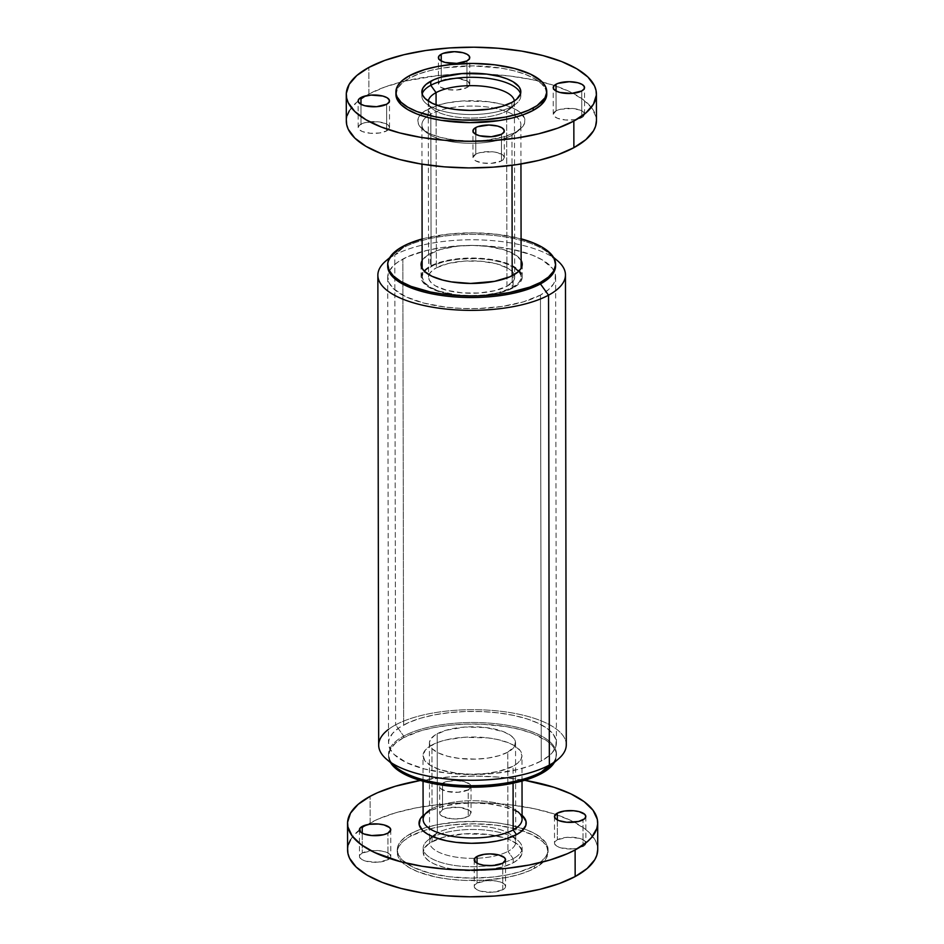 <?xml version="1.0" encoding="UTF-8"?>
<svg xmlns="http://www.w3.org/2000/svg" width="944" height="944" viewBox="0 0 944 944"><rect width="100%" height="100%" fill="white"/><g stroke="black" fill="none" stroke-linecap="round" stroke-linejoin="round"><path stroke-width="0.71" stroke-dasharray="4.72 3.54" d="M502.774 889.779L502.727 863.17L502.774 889.779L504.273 888.776L505.595 886.522L504.533 884.257L501.24 882.321L496.225 881.012L487.187 880.622L477.074 883.065A15.67 5.9 -0.1 0 0 474.254 886.451A15.67 5.9 -0.1 0 0 485.216 892.056A15.67 5.9 -0.1 0 0 502.774 889.779A15.67 5.9 -0.1 0 0 505.595 886.392A15.67 5.9 -0.1 0 0 494.632 880.787A15.67 5.9 -0.1 0 0 477.074 883.065L474.62 885.177L474.49 887.478L476.708 889.614L480.944 891.266L492.662 892.222L502.774 889.779M477.039 863.217L477.074 883.065L477.039 863.217M387.972 859.748L387.925 833.139L387.972 859.748L389.471 858.745L390.792 856.491L389.73 854.226L386.438 852.29L381.423 850.981L372.384 850.591L362.272 853.034A15.67 5.9 -0.1 0 0 359.452 856.42A15.67 5.9 -0.1 0 0 370.414 862.025A15.67 5.9 -0.1 0 0 387.972 859.748A15.67 5.9 -0.1 0 0 390.792 856.361A15.67 5.9 -0.1 0 0 379.83 850.756A15.67 5.9 -0.1 0 0 362.272 853.034L359.817 855.146L359.688 857.447L361.906 859.583L366.142 861.235L377.848 862.191L387.972 859.748M362.236 833.186L362.272 853.034L362.236 833.186M468.189 789.833A15.67 5.9 179.9 0 1 450.642 792.099A15.67 5.9 179.9 0 1 439.668 786.494A15.67 5.9 179.9 0 1 442.5 783.107L442.547 809.716A15.67 5.9 -0.1 0 0 439.715 813.103A15.67 5.9 -0.1 0 0 450.689 818.708A15.67 5.9 -0.1 0 0 468.236 816.442L468.189 789.833L458.076 792.276L446.37 791.32L440.742 788.629L439.68 786.364L441.001 784.122L446.913 781.514L455.681 780.57L464.33 781.62L469.959 784.311L470.655 787.721L468.189 789.833L468.236 816.442L469.746 815.427L470.832 812.029L468.613 809.893L458.772 807.321L446.96 808.123L442.547 809.716L439.727 812.985L442.181 816.277L452.011 818.849L461.085 818.566L468.236 816.442A15.67 5.9 -0.1 0 0 471.068 813.055A15.67 5.9 -0.1 0 0 460.094 807.45A15.67 5.9 -0.1 0 0 442.547 809.716L442.5 783.107A15.67 5.9 179.9 0 1 460.047 780.83A15.67 5.9 179.9 0 1 471.021 786.435A15.67 5.9 179.9 0 1 468.189 789.833M583.038 846.473L582.991 819.852L583.038 846.473L584.548 845.458L585.87 843.216L584.808 840.951L579.179 838.26L567.462 837.304L557.349 839.747A15.67 5.9 -0.1 0 0 554.517 843.134A15.67 5.9 -0.1 0 0 565.491 848.739A15.67 5.9 -0.1 0 0 583.038 846.473A15.67 5.9 -0.1 0 0 585.87 843.086A15.67 5.9 -0.1 0 0 574.896 837.481A15.67 5.9 -0.1 0 0 557.349 839.747L554.895 841.859L554.765 844.16L556.984 846.296L561.22 847.96L572.925 848.916L583.038 846.473M557.314 819.899L557.349 839.747L557.314 819.899M540.464 295.059A83.957 31.589 179.9 0 1 446.465 307.225A83.957 31.589 179.9 0 1 387.701 277.206A83.957 31.589 179.9 0 1 402.852 259.057L403.666 724.98A83.957 31.589 -0.1 0 0 388.515 743.129A83.957 31.589 -0.1 0 0 447.279 773.148A83.957 31.589 -0.1 0 0 541.278 760.97L540.464 295.059L541.278 760.97L549.337 755.566L552.275 752.663L555.827 746.61L556.181 740.426L553.314 734.326L547.331 728.567L538.481 723.364L527.094 718.915L513.607 715.387L498.538 712.909L482.467 711.599L466.017 711.493L449.804 712.602L434.476 714.868L420.599 718.219L408.717 722.526L399.288 727.612L392.669 733.287L389.117 739.341L388.539 742.432L389.801 748.604L394.25 754.563L406.463 762.599L424.363 768.935L446.406 773.042L470.702 774.564L495.14 773.36L517.631 769.537L530.563 765.69L541.278 760.97A83.957 31.589 -0.1 0 0 556.429 742.834A83.957 31.589 -0.1 0 0 497.665 712.814A83.957 31.589 -0.1 0 0 403.666 724.98L402.852 259.057A83.957 31.589 179.9 0 1 496.851 246.891A83.957 31.589 179.9 0 1 555.615 276.911A83.957 31.589 179.9 0 1 540.464 295.059L548.523 289.643L553.632 283.755L555.013 280.698L555.367 274.503L552.5 268.415L542.434 259.966L532.263 255.116L512.793 249.464L497.724 246.998L473.44 245.475L457.026 245.983L441.178 247.67L426.499 250.502L407.902 256.603L398.474 261.689L394.793 264.473L389.683 270.362L387.724 276.521L388.987 282.693L393.436 288.64L405.649 296.676L423.549 303.012L445.592 307.119L461.663 308.44L478.124 308.546L502.137 306.446L523.531 301.82L540.464 295.059M507.766 752.215A43.07 16.201 179.9 0 1 459.551 758.457A43.07 16.201 179.9 0 1 429.402 743.058A43.07 16.201 179.9 0 1 437.178 733.748L437.355 832.915A43.07 16.201 -0.1 0 0 429.579 842.225A43.07 16.201 -0.1 0 0 474.714 858.332A43.07 16.201 -0.1 0 0 507.943 851.382L507.766 752.215L507.943 851.382A43.07 16.201 179.9 0 1 474.726 858.332A43.07 16.201 179.9 0 1 432.34 836.502A43.07 16.201 179.9 0 1 433.272 835.641A43.07 16.201 179.9 0 1 437.355 832.915L432.104 837.481A49.489 18.62 -0.1 0 0 427.42 840.608A49.489 18.62 -0.1 0 0 448.329 864.338A49.489 18.62 -0.1 0 0 513.217 858.698L507.943 851.382L513.217 858.698A49.489 18.62 179.9 0 1 457.805 865.872A49.489 18.62 179.9 0 1 423.172 848.184A49.489 18.62 179.9 0 1 432.104 837.481L432.104 841.576A49.489 18.62 -0.1 0 0 423.183 852.267A49.489 18.62 -0.1 0 0 457.816 869.967A49.489 18.62 -0.1 0 0 513.217 862.792L513.217 858.698L513.217 862.792L517.973 859.606L521.796 854.332L522.008 850.674L518.775 845.352L511.577 840.62L504.863 838.001L488.024 834.461L464.035 833.859L442.087 837.588L429.52 843.122L424.34 848.243L423.183 851.866L425.012 857.282L428.541 860.68L433.756 863.748L444.305 867.489L457.297 869.908L471.622 870.805L486.018 870.097L503.246 866.781L513.217 862.792A49.489 18.62 -0.1 0 0 522.15 852.102A49.489 18.62 -0.1 0 0 487.517 834.402A49.489 18.62 -0.1 0 0 432.104 841.576L432.104 837.481A49.489 18.62 179.9 0 1 487.505 830.307A49.489 18.62 179.9 0 1 522.138 848.007A49.489 18.62 179.9 0 1 513.217 858.698A49.489 18.62 -0.1 0 0 517.867 840.455A49.489 18.62 -0.1 0 0 477.381 829.552A49.489 18.62 -0.1 0 0 432.104 837.481L437.355 832.915A43.07 16.201 179.9 0 1 476.767 826.012A43.07 16.201 179.9 0 1 511.99 835.499A43.07 16.201 179.9 0 1 507.943 851.382A43.07 16.201 -0.1 0 0 515.719 842.072A43.07 16.201 -0.1 0 0 485.57 826.673A43.07 16.201 -0.1 0 0 437.355 832.915L437.178 733.748A43.07 16.201 179.9 0 1 485.393 727.505A43.07 16.201 179.9 0 1 515.542 742.904A43.07 16.201 179.9 0 1 507.766 752.215L499.081 755.684L488.107 758.056L475.788 759.129L459.103 758.398L447.798 756.297L438.606 753.041L432.34 748.922L430.063 745.866L429.414 742.704L430.417 739.541L434.924 735.093L445.863 730.278L464.967 727.033L485.841 727.553L503.565 731.718L510.881 735.588L513.937 738.538L515.412 741.665L514.527 746.409L507.766 752.215M410.852 836.018L410.852 833.587A75.414 28.379 179.9 0 1 421.307 829.044A75.414 28.379 179.9 0 1 523.932 828.867A75.414 28.379 179.9 0 1 548.075 849.624A75.414 28.379 179.9 0 1 534.469 865.919L534.469 868.35A75.414 28.379 -0.1 0 0 548.086 852.054A75.414 28.379 -0.1 0 0 522.197 830.708A75.414 28.379 -0.1 0 0 423.054 830.885A75.414 28.379 -0.1 0 0 410.852 836.018A75.414 28.379 -0.1 0 0 397.247 852.314A75.414 28.379 -0.1 0 0 450.028 879.289A75.414 28.379 -0.1 0 0 534.469 868.35L534.469 865.919L541.714 861.058L546.305 855.76L547.544 853.022L547.85 847.452L545.278 841.977L536.239 834.39L527.106 830.036L509.607 824.962L496.072 822.743L481.641 821.563L459.516 821.835L438.523 824.501L426.063 827.51L415.384 831.381L406.911 835.947L400.964 841.045L397.778 846.485L397.259 849.27L398.392 854.804L402.392 860.161L413.366 867.371L429.437 873.07L449.25 876.764L471.068 878.121L493.016 877.047L506.798 875.005L519.259 871.996L534.469 865.919A75.414 28.379 179.9 0 1 450.028 876.846A75.414 28.379 179.9 0 1 397.235 849.883A75.414 28.379 179.9 0 1 410.852 833.587L410.852 836.018L426.063 829.941L438.523 826.932L452.306 824.891L474.254 823.817L496.084 825.174L515.884 828.867L531.968 834.567L542.942 841.777L546.93 847.122L548.063 852.668L546.305 858.202L538.41 865.99L529.938 870.557L519.259 874.427L506.798 877.436L485.806 880.103L463.681 880.374L449.25 879.194L435.715 876.976L418.216 871.902L409.082 867.536L402.392 862.592L398.403 857.246L397.471 854.485L397.778 848.916L399.017 846.166L403.607 840.88L410.852 836.018M597.729 849.529A125.068 47.058 -0.1 0 0 555.532 814.389A125.068 47.058 -0.1 0 0 370.166 822.944L370.119 796.323L370.166 822.944A125.068 47.058 -0.1 0 0 366.98 824.737A125.068 47.058 -0.1 0 0 347.593 849.966L348.478 844.337M420.387 780.464A125.068 47.058 179.9 0 1 524.687 780.275L499.6 777.148L475.257 776.086L450.819 776.841L420.387 780.464M522.091 819.25A49.489 18.62 -0.1 0 0 487.458 801.55A49.489 18.62 -0.1 0 0 432.045 808.725L428.694 811.651L432.045 808.725A49.489 18.62 179.9 0 1 477.334 800.795A49.489 18.62 179.9 0 1 517.819 811.698L521.572 814.861A53.584 20.166 -0.1 0 0 477.735 803.061A53.584 20.166 -0.1 0 0 428.694 811.651A53.584 20.166 -0.1 0 0 423.632 815.038A53.584 20.166 -0.1 0 0 423.113 815.486L431.915 810.082L443.786 806.188L458.147 803.745L473.746 802.978L489.252 803.946L503.317 806.565L514.751 810.613L522.551 815.746M429.52 810.247A49.489 18.62 179.9 0 1 432.045 808.725L431.939 745.005A49.489 18.62 179.9 0 1 487.34 737.83A49.489 18.62 179.9 0 1 521.985 755.53A49.489 18.62 179.9 0 1 513.052 766.221L513.076 783.201L513.052 766.221L499.116 771.272L485.853 773.525L471.445 774.233L457.132 773.337L440.293 769.808L430.771 765.69L424.847 760.711L423.018 755.294L425.449 749.914L429.355 746.562L438.252 742.232L445.875 739.966L463.87 737.299L487.859 737.901L496.745 739.353L508.214 742.68L514.209 745.536L520.144 750.515L521.973 755.932L520.817 759.566L517.808 763.035L513.052 766.221A49.489 18.62 179.9 0 1 457.639 773.396A49.489 18.62 179.9 0 1 423.006 755.707A49.489 18.62 179.9 0 1 431.939 745.005L432.045 808.725A49.489 18.62 -0.1 0 0 423.124 819.427M549.231 766.788A83.957 31.589 -0.1 0 0 513.76 726.526A83.957 31.589 -0.1 0 0 403.69 736.096L403.69 737.618L420.623 730.857L434.5 727.505L449.828 725.24L466.041 724.131L482.49 724.237L506.255 726.644L520.604 729.665L533.1 733.665L547.355 741.205L553.337 746.964L556.205 753.064L555.851 759.247L554.435 762.374A83.957 31.589 -0.1 0 0 556.453 755.471A83.957 31.589 -0.1 0 0 497.689 725.452A83.957 31.589 -0.1 0 0 403.69 737.618L403.69 736.096A83.957 31.589 179.9 0 1 497.689 723.93A83.957 31.589 179.9 0 1 556.441 753.949A83.957 31.589 179.9 0 1 552.972 762.976M566.282 744.804A93.798 35.294 -0.1 0 0 500.627 711.269A93.798 35.294 -0.1 0 0 395.607 724.862L403.69 736.096L395.607 724.862A93.798 35.294 179.9 0 1 518.586 714.171A93.798 35.294 179.9 0 1 558.223 759.153M557.349 260.579A93.798 35.294 -0.1 0 0 480.626 239.918A93.798 35.294 -0.1 0 0 394.781 254.963L395.607 724.862L394.781 254.963A93.798 35.294 179.9 0 1 553.88 257.96M555.591 265.795A83.957 31.589 -0.1 0 0 496.839 235.776A83.957 31.589 -0.1 0 0 402.84 247.942L394.781 254.963L402.84 247.942A83.957 31.589 179.9 0 1 479.658 234.49A83.957 31.589 179.9 0 1 548.334 252.98A83.957 31.589 179.9 0 1 555.568 265.028M387.713 265.323A83.957 31.589 179.9 0 1 394.899 253.252A83.957 31.589 179.9 0 1 402.84 247.942L402.84 246.419L402.84 247.942A83.957 31.589 -0.1 0 0 387.689 266.09M422.11 238.985A83.957 31.589 179.9 0 1 521.076 238.82L497.7 234.36L473.416 232.838L448.978 234.041L422.11 238.985M521.442 261.028L516.746 255.741L504.544 249.924L487.34 246.301L472.708 245.393L457.982 246.113L440.388 249.499L427.538 255.163L422.145 260.568A50.587 19.033 179.9 0 1 430.181 253.582L430.204 266.22A50.587 19.033 -0.1 0 0 421.083 277.147A50.587 19.033 -0.1 0 0 456.483 295.236A50.587 19.033 -0.1 0 0 513.111 287.896L513.088 275.259L513.111 287.896A50.587 19.033 -0.1 0 0 522.244 276.97A50.587 19.033 -0.1 0 0 486.833 258.88A50.587 19.033 -0.1 0 0 430.204 266.22L430.181 253.582A50.587 19.033 179.9 0 1 481.711 245.759A50.587 19.033 179.9 0 1 521.112 260.391M389.365 258.243A93.798 35.294 179.9 0 1 394.781 254.963A93.798 35.294 -0.1 0 0 385.907 260.886M388.491 729.382A93.798 35.294 179.9 0 1 395.607 724.862A93.798 35.294 -0.1 0 0 378.674 745.135M392.043 763.248A83.957 31.589 179.9 0 1 388.539 754.244A83.957 31.589 179.9 0 1 403.69 736.096A83.957 31.589 -0.1 0 0 395.796 767.059M403.69 737.618A83.957 31.589 -0.1 0 0 388.539 755.766A83.957 31.589 -0.1 0 0 390.58 762.658L388.562 755.07L390.521 748.922L395.63 743.034L403.69 737.618M350.543 839.782L353.776 835.322L363.629 826.861L377.683 819.274L395.383 812.867L416.044 807.875L438.889 804.5L463.032 802.848L487.552 803.014L511.495 804.961L533.938 808.642L554.034 813.893L571.002 820.525L584.183 828.289L589.198 832.49L595.817 841.364L597.363 845.942L597.705 850.556M513.111 287.896L502.916 291.979L485.31 295.366L470.584 296.086L455.952 295.177L442.677 292.699L429.013 287.354L422.959 282.268L421.095 276.734L423.573 271.223L427.561 267.801L433.249 264.733L444.459 261.051L467.764 258.09L487.364 258.951L500.65 261.417L508.179 263.836L514.303 266.763L520.368 271.848L522.233 277.383L521.053 281.088L517.973 284.64L513.111 287.896M361.009 124.148A15.67 5.9 -0.1 0 0 358.177 127.534A15.67 5.9 -0.1 0 0 369.151 133.139A15.67 5.9 -0.1 0 0 386.698 130.862L386.651 104.253L386.698 130.862L388.196 129.859L389.518 127.605L388.456 125.34L385.164 123.404L377.234 121.741L365.422 122.543L359.499 125.151L358.177 127.405L359.239 129.67L362.531 131.605L370.461 133.269L379.535 132.986L386.698 130.862A15.67 5.9 -0.1 0 0 389.518 127.475A15.67 5.9 -0.1 0 0 378.556 121.87A15.67 5.9 -0.1 0 0 361.009 124.148L360.974 104.3L361.009 124.148M475.811 154.167A15.67 5.9 -0.1 0 0 472.979 157.565A15.67 5.9 -0.1 0 0 483.953 163.17A15.67 5.9 -0.1 0 0 501.5 160.893L501.453 134.284L501.5 160.893L502.999 159.878L504.32 157.636L503.258 155.371L497.63 152.68L492.036 151.772L480.225 152.574L475.811 154.167L472.979 157.436L475.434 160.728L482.349 162.946L491.387 163.336L501.5 160.893A15.67 5.9 -0.1 0 0 504.332 157.506A15.67 5.9 -0.1 0 0 493.358 151.901A15.67 5.9 -0.1 0 0 475.811 154.167L475.776 134.319L475.811 154.167M556.075 110.861A15.67 5.9 -0.1 0 0 553.255 114.248A15.67 5.9 -0.1 0 0 564.217 119.853A15.67 5.9 -0.1 0 0 581.775 117.575L581.728 90.966L581.775 117.575L583.274 116.572L584.596 114.318L583.534 112.053L580.241 110.118L572.312 108.454L560.5 109.256L556.075 110.861L553.255 114.118L554.317 116.383L557.609 118.319L565.539 119.982L574.613 119.711L581.775 117.575A15.67 5.9 -0.1 0 0 584.596 114.189A15.67 5.9 -0.1 0 0 573.633 108.584A15.67 5.9 -0.1 0 0 556.075 110.861L556.04 91.013L556.075 110.861M441.273 80.83A15.67 5.9 -0.1 0 0 438.453 84.217A15.67 5.9 -0.1 0 0 449.415 89.822A15.67 5.9 -0.1 0 0 466.973 87.556L466.926 60.935L466.973 87.556L468.472 86.541L469.793 84.287L467.339 80.995L457.51 78.423L451.385 78.387L443.279 79.945L439.774 81.845L438.453 84.087L440.907 87.379L447.822 89.597L456.849 89.999L466.973 87.556A15.67 5.9 -0.1 0 0 469.793 84.169A15.67 5.9 -0.1 0 0 458.831 78.564A15.67 5.9 -0.1 0 0 441.273 80.83L441.237 60.982L441.273 80.83M515.306 132.349L511.955 135.275A49.489 18.62 -0.1 0 0 516.628 132.148A49.489 18.62 -0.1 0 0 516.474 116.914A49.489 18.62 -0.1 0 0 475.965 106.117A49.489 18.62 -0.1 0 0 430.842 114.059L427.467 109.374A53.584 20.166 179.9 0 1 479.847 100.937A53.584 20.166 179.9 0 1 522.693 114.956A53.584 20.166 179.9 0 1 520.368 128.962A53.584 20.166 179.9 0 1 515.306 132.349L522.327 127.051L524.593 123.18L524.817 119.227L521.324 113.469L516.569 109.952L510.079 106.849L502.102 104.288L488.024 101.669L462.053 101.02L447.126 102.92L438.276 105.055L424.67 111.05L419.065 116.584L417.814 120.513L418.617 124.455L421.449 128.254L429.249 133.387L440.683 137.435L454.748 140.054L470.254 141.022L485.853 140.255L504.497 136.668L515.306 132.349A53.584 20.166 179.9 0 1 466.265 140.939A53.584 20.166 179.9 0 1 422.428 129.139A53.584 20.166 179.9 0 1 420.068 115.133A53.584 20.166 179.9 0 1 427.467 109.374L430.842 114.059A49.489 18.62 179.9 0 1 475.965 106.117A49.489 18.62 179.9 0 1 516.474 116.914A49.489 18.62 179.9 0 1 520.876 124.573A49.489 18.62 179.9 0 1 511.955 135.275L512.002 165.306L511.955 135.275A49.489 18.62 179.9 0 1 456.542 142.45A49.489 18.62 179.9 0 1 421.909 124.75A49.489 18.62 179.9 0 1 426.287 117.068A49.489 18.62 179.9 0 1 430.842 114.059L431.101 266.456L430.842 114.059A49.489 18.62 -0.1 0 0 426.287 117.068A49.489 18.62 -0.1 0 0 426.181 132.302A49.489 18.62 -0.1 0 0 466.666 143.205A49.489 18.62 -0.1 0 0 511.955 135.275L515.306 132.349M596.455 120.643A125.068 47.058 -0.1 0 0 554.27 85.503A125.068 47.058 -0.1 0 0 487.257 74.163A125.068 47.058 -0.1 0 0 368.892 94.046L368.844 67.437L368.892 94.046A125.068 47.058 -0.1 0 0 365.717 95.851A125.068 47.058 -0.1 0 0 346.318 121.08L347.203 115.451M546.765 94.117A75.414 28.379 -0.1 0 0 493.972 67.154A75.414 28.379 -0.1 0 0 409.531 78.081L409.531 75.65L409.531 78.081A75.414 28.379 -0.1 0 0 395.925 94.376M511.896 106.519L511.896 102.424L511.896 106.519A49.489 18.62 179.9 0 1 466.619 114.448A49.489 18.62 179.9 0 1 426.133 103.545A49.489 18.62 179.9 0 1 422.157 93.952A49.489 18.62 -0.1 0 0 421.862 95.993A49.489 18.62 -0.1 0 0 456.495 113.693A49.489 18.62 -0.1 0 0 511.896 106.519L506.645 111.085L511.896 106.519A49.489 18.62 -0.1 0 0 520.828 95.816A49.489 18.62 -0.1 0 0 520.522 93.775A49.489 18.62 179.9 0 1 516.58 103.392A49.489 18.62 179.9 0 1 511.896 106.519M428.34 101.102A43.07 16.201 -0.1 0 0 432.01 108.501A43.07 16.201 -0.1 0 0 467.233 117.988A43.07 16.201 -0.1 0 0 506.645 111.085A43.07 16.201 179.9 0 1 458.43 117.327A43.07 16.201 179.9 0 1 428.281 101.928A43.07 16.201 179.9 0 1 428.34 101.102M506.952 286.292L506.645 111.085L506.952 286.292L494.821 290.681L479.163 293.006L462.371 292.9L446.984 290.374L435.349 285.831L431.526 282.999L429.249 279.943L428.6 276.781L429.603 273.63L432.222 270.598L436.364 267.825A43.07 16.201 -0.1 0 0 428.588 277.135A43.07 16.201 -0.1 0 0 458.737 292.534A43.07 16.201 -0.1 0 0 506.952 286.292A43.07 16.201 -0.1 0 0 514.728 276.981A43.07 16.201 -0.1 0 0 484.579 261.582A43.07 16.201 -0.1 0 0 436.364 267.825L448.494 263.435L464.153 261.11L480.956 261.228L496.343 263.742L507.966 268.285L511.79 271.117L514.067 274.173L514.716 277.335L513.713 280.498L506.952 286.292M436.081 104.937L436.364 267.825L436.081 104.937M514.716 267.813L503.86 262.869L491.564 259.978L477.546 258.562L458.3 259.152L445.049 261.405L434.075 265.004L426.346 269.642L423.337 273.111L422.18 276.734L424.009 282.162L429.945 287.141L439.467 291.248L456.294 294.776L470.608 295.673L485.015 294.965L498.279 292.711L512.214 287.672A49.489 18.62 -0.1 0 0 521.147 276.97A49.489 18.62 -0.1 0 0 486.514 259.281A49.489 18.62 -0.1 0 0 431.101 266.456A49.489 18.62 -0.1 0 0 422.169 277.147A49.489 18.62 -0.1 0 0 456.813 294.847A49.489 18.62 -0.1 0 0 512.214 287.672L512.191 275.731L512.214 287.672L518.704 282.763L520.793 279.2L520.994 275.554L518.752 271.27M514.362 100.949A43.07 16.201 179.9 0 1 514.421 101.775A43.07 16.201 179.9 0 1 506.645 111.085A43.07 16.201 -0.1 0 0 510.728 108.359A43.07 16.201 -0.1 0 0 514.362 100.949M395.925 94.353L397.695 88.24L402.286 82.942L409.531 78.081L419.148 73.844L430.771 70.387L443.963 67.85L472.932 65.879L501.665 68.228L514.563 70.93L525.784 74.529L534.918 78.895L541.608 83.839L545.608 89.196L546.741 94.73M349.268 110.896L356.879 102.105L368.892 94.046L384.845 87.025L404.115 81.29L437.627 75.603L461.769 73.962L486.278 74.116L510.22 76.075L532.664 79.756L552.759 85.007L569.728 91.639L582.908 99.391L591.817 107.982L596.089 117.056L596.431 121.67M474.207 859.831L474.254 886.451M359.404 829.811L359.452 856.42M439.668 786.494L439.715 813.103M554.482 816.525L554.517 843.134M387.701 277.206L388.515 743.129M429.402 743.058L429.579 842.225M433.272 835.641L427.42 840.608M423.172 848.184L423.183 852.267M548.086 852.054L548.075 849.624M522.02 781.042L521.985 755.53M556.453 755.471L556.441 753.949M553.55 257.382L548.334 252.98M421.059 264.509L421.083 277.147M522.221 264.332L522.244 276.97M389.695 257.665L394.899 253.252M388.539 755.766L388.539 754.244M423.054 781.219L423.006 755.707M423.632 815.038L427.372 811.852M397.247 852.314L397.235 849.883M522.138 848.007L522.15 852.102M511.99 835.499L517.867 840.455M515.542 742.904L515.719 842.072M555.615 276.911L556.429 742.834M585.823 816.466L585.87 843.086M471.021 786.435L471.068 813.055M390.745 829.752L390.792 856.361M505.547 859.783L505.595 886.392M358.177 127.534L358.13 100.914M472.979 157.565L472.932 130.945M553.255 114.248L553.208 87.639M438.453 84.217L438.405 57.608M520.368 128.962L516.628 132.148M421.85 91.898L421.862 95.993M432.01 108.501L426.133 103.545M428.281 101.928L428.588 277.135M521.147 276.97L521.135 268.273M520.946 163.985L520.876 124.573M422.169 277.147L422.157 268.45M421.98 164.162L421.909 124.75M514.421 101.775L514.728 276.981M510.728 108.359L516.58 103.392M520.817 91.733L520.828 95.816M422.428 129.139L426.181 132.302M469.793 84.169L469.746 57.56M584.596 114.189L584.548 87.58M504.332 157.506L504.285 130.897M389.518 127.475L389.483 100.866"/><path stroke-width="1.42" d="M502.727 863.17A15.67 5.9 179.9 0 1 485.169 865.436A15.67 5.9 179.9 0 1 474.207 859.831A15.67 5.9 179.9 0 1 477.027 856.444L477.039 863.217L477.027 856.444L484.189 854.32L490.207 853.907L498.857 854.957L504.485 857.648L505.547 859.913L502.727 863.17L498.314 864.763L492.615 865.613L483.576 865.223L478.561 863.902L475.269 861.966L474.572 858.556L477.027 856.444A15.67 5.9 179.9 0 1 494.585 854.178A15.67 5.9 179.9 0 1 505.547 859.783A15.67 5.9 179.9 0 1 502.727 863.17M387.925 833.139A15.67 5.9 179.9 0 1 370.367 835.416A15.67 5.9 179.9 0 1 359.404 829.811A15.67 5.9 179.9 0 1 362.225 826.425L362.236 833.186L362.225 826.425L369.387 824.289L378.461 824.018L384.055 824.938L389.683 827.617L390.745 829.882L387.925 833.139L383.5 834.744L371.688 835.546L363.759 833.882L360.466 831.947L359.77 828.525L362.225 826.425A15.67 5.9 179.9 0 1 379.783 824.147A15.67 5.9 179.9 0 1 390.745 829.752A15.67 5.9 179.9 0 1 387.925 833.139M582.991 819.852A15.67 5.9 179.9 0 1 565.444 822.13A15.67 5.9 179.9 0 1 554.482 816.525A15.67 5.9 179.9 0 1 557.302 813.138L557.314 819.899L557.302 813.138L564.465 811.014L573.539 810.731L579.132 811.651L584.761 814.33L585.823 816.595L584.501 818.849L578.578 821.457L566.766 822.259L558.836 820.596L555.544 818.66L554.482 816.395L557.302 813.138A15.67 5.9 179.9 0 1 574.849 810.861A15.67 5.9 179.9 0 1 585.823 816.466A15.67 5.9 179.9 0 1 582.991 819.852M347.545 823.357A125.068 47.058 179.9 0 1 370.119 796.323A125.068 47.058 179.9 0 1 420.387 780.464L395.335 786.258L377.635 792.665L370.119 796.323L358.106 804.382L350.495 813.162L347.569 822.33L347.911 826.944L352.183 836.018L361.092 844.609L374.272 852.361L400.94 861.813L422.322 866.297L445.627 869.129L469.97 870.191L506.373 868.397L529.218 865.011L549.892 860.019L567.592 853.612L575.108 849.954A125.068 47.058 179.9 0 1 435.078 868.079A125.068 47.058 179.9 0 1 347.545 823.357L347.593 849.966A125.068 47.058 -0.1 0 0 435.125 894.688A125.068 47.058 -0.1 0 0 575.156 876.563A125.068 47.058 -0.1 0 0 597.729 849.529L597.682 822.92A125.068 47.058 179.9 0 1 575.108 849.954L575.156 876.563L575.108 849.954L587.121 841.895L591.499 837.564L596.797 828.549L597.658 823.947L597.316 819.333L593.033 810.259L584.135 801.668L570.955 793.916L553.986 787.284L524.687 780.275A125.068 47.058 179.9 0 1 597.682 822.92M517.819 811.698A49.489 18.62 179.9 0 1 513.158 829.941L516.533 834.626A53.584 20.166 -0.1 0 0 522.091 815.309M423.054 781.219L423.124 819.427A49.489 18.62 -0.1 0 0 457.757 837.116A49.489 18.62 -0.1 0 0 513.158 829.941L513.076 783.201L513.158 829.941A49.489 18.62 -0.1 0 0 522.091 819.25L522.02 781.042M552.972 762.976A83.957 31.589 179.9 0 1 541.29 772.098L541.301 773.62A83.957 31.589 -0.1 0 0 554.435 762.374M555.568 265.028A83.957 31.589 179.9 0 1 540.44 283.932L548.535 295.177A93.798 35.294 179.9 0 1 443.503 308.771A93.798 35.294 179.9 0 1 377.86 275.223L378.674 745.135A93.798 35.294 -0.1 0 0 444.329 778.682A93.798 35.294 -0.1 0 0 549.349 765.077L541.29 772.098A83.957 31.589 -0.1 0 0 549.231 766.788L558.223 759.153A93.798 35.294 179.9 0 1 549.349 765.077A93.798 35.294 -0.1 0 0 566.282 744.804L565.456 274.905A93.798 35.294 179.9 0 1 548.535 295.177L549.349 765.077L548.535 295.177A93.798 35.294 -0.1 0 0 557.349 260.579L553.55 257.382M553.88 257.96A93.798 35.294 179.9 0 1 565.456 274.905M387.689 264.568A83.957 31.589 179.9 0 1 402.84 246.419A83.957 31.589 179.9 0 1 422.11 238.985L407.879 243.965L398.451 249.051L391.831 254.738L388.279 260.78L387.701 263.872L388.963 270.043L393.412 276.002L400.858 281.513L411.029 286.362L430.499 292.015L445.568 294.481L461.64 295.791L478.101 295.897L494.302 294.799L509.642 292.522L529.737 287.129L540.44 282.421A83.957 31.589 179.9 0 1 446.441 294.587A83.957 31.589 179.9 0 1 387.689 264.568L387.689 266.09A83.957 31.589 -0.1 0 0 446.453 296.109A83.957 31.589 -0.1 0 0 540.44 283.932A83.957 31.589 -0.1 0 0 555.591 265.795L555.591 264.273A83.957 31.589 179.9 0 1 540.44 282.421L540.44 283.932L540.44 282.421L548.499 277.005L553.609 271.117L555.568 264.957L554.305 258.786L549.868 252.839L542.411 247.328L532.239 242.466L521.076 238.82A83.957 31.589 179.9 0 1 555.591 264.273M422.251 260.391L421.071 264.096L421.826 267.813L424.505 271.4L431.868 276.238L442.653 280.061L451.291 281.878L470.572 283.448L494.538 281.359L510.055 276.745L517.949 272.002L521.029 268.45L522.209 264.745L521.112 260.391A50.587 19.033 179.9 0 1 522.221 264.332A50.587 19.033 179.9 0 1 513.088 275.259A50.587 19.033 179.9 0 1 456.459 282.598A50.587 19.033 179.9 0 1 421.059 264.509A50.587 19.033 179.9 0 1 422.145 260.568M389.695 257.665L385.907 260.886A93.798 35.294 -0.1 0 0 425.555 305.868A93.798 35.294 -0.1 0 0 548.535 295.177L540.44 283.932A83.957 31.589 179.9 0 1 445.485 295.991A83.957 31.589 179.9 0 1 387.713 265.323M377.86 275.223A93.798 35.294 179.9 0 1 389.365 258.243M386.78 759.448L395.796 767.059A83.957 31.589 -0.1 0 0 464.472 785.55A83.957 31.589 -0.1 0 0 541.29 772.098L549.349 765.077A93.798 35.294 179.9 0 1 463.516 780.11A93.798 35.294 179.9 0 1 386.78 759.448A93.798 35.294 179.9 0 1 388.491 729.382M554.47 762.315L549.361 768.204L541.301 773.62L524.368 780.369L502.975 785.007L487.128 786.694L470.714 787.202L446.429 785.679L431.361 783.213L417.873 779.685L401.719 772.711L394.273 767.201L390.58 762.658A83.957 31.589 -0.1 0 0 456.247 786.635A83.957 31.589 -0.1 0 0 541.301 773.62L541.29 772.098A83.957 31.589 179.9 0 1 459.114 785.302A83.957 31.589 179.9 0 1 392.043 763.248M423.113 815.486A53.584 20.166 -0.1 0 0 446.842 840.856A53.584 20.166 -0.1 0 0 516.533 834.626L513.158 829.941A49.489 18.62 179.9 0 1 448.282 835.582A49.489 18.62 179.9 0 1 427.372 811.852A49.489 18.62 179.9 0 1 429.52 810.247M522.551 815.746L526.044 821.504L525.82 825.457L521.678 831.168L516.533 834.626L505.724 838.945L496.874 841.08L487.08 842.532L471.481 843.299L455.976 842.331L446.359 840.75L433.921 837.151L427.431 834.048L422.676 830.531L419.183 824.773L420.281 818.861L423.549 815.109M597.729 849.494L596.844 855.17L594.779 859.724L587.168 868.504L575.156 876.563L559.202 883.596L539.933 889.319L518.067 893.531L494.455 896.057L470.018 896.8L445.674 895.738L422.357 892.906L400.988 888.422L382.367 882.451L367.216 875.218L356.124 867.005L349.504 858.131L347.958 853.553L347.616 848.939M348.478 844.337L350.543 839.782M360.962 97.527L360.974 104.3L360.962 97.527L362.956 96.654L371.075 95.084L382.78 96.04L387.016 97.704L389.235 99.84L389.105 102.141L386.651 104.253A15.67 5.9 179.9 0 1 369.104 106.519A15.67 5.9 179.9 0 1 358.13 100.914A15.67 5.9 179.9 0 1 360.962 97.527A15.67 5.9 179.9 0 1 378.509 95.261A15.67 5.9 179.9 0 1 389.483 100.866A15.67 5.9 179.9 0 1 386.651 104.253L376.538 106.696L364.821 105.74L360.584 104.088L358.366 101.94L358.496 99.639L360.962 97.527M475.764 127.558L475.776 134.319L475.764 127.558L477.758 126.673L488.933 125.021L497.582 126.071L501.819 127.723L504.037 129.871L503.907 132.172L501.453 134.284A15.67 5.9 179.9 0 1 483.906 136.55A15.67 5.9 179.9 0 1 472.932 130.945A15.67 5.9 179.9 0 1 475.764 127.558A15.67 5.9 179.9 0 1 493.311 125.292A15.67 5.9 179.9 0 1 504.285 130.897A15.67 5.9 179.9 0 1 501.453 134.284L491.34 136.727L479.623 135.771L475.387 134.107L473.168 131.971L473.298 129.67L475.764 127.558M556.028 84.252L556.04 91.013L556.028 84.252L558.034 83.367L569.208 81.715L577.858 82.765L582.094 84.417L584.312 86.553L584.183 88.854L581.728 90.966A15.67 5.9 179.9 0 1 564.17 93.244A15.67 5.9 179.9 0 1 553.208 87.639A15.67 5.9 179.9 0 1 556.028 84.252A15.67 5.9 179.9 0 1 573.586 81.975A15.67 5.9 179.9 0 1 584.548 87.58A15.67 5.9 179.9 0 1 581.728 90.966L571.616 93.409L559.898 92.453L555.662 90.801L553.444 88.653L553.573 86.352L556.028 84.252M441.226 54.221L441.237 60.982L441.226 54.221L443.232 53.336L454.406 51.684L463.056 52.734L467.292 54.386L469.51 56.522L469.38 58.823L466.926 60.935A15.67 5.9 179.9 0 1 449.368 63.213A15.67 5.9 179.9 0 1 438.405 57.608A15.67 5.9 179.9 0 1 441.226 54.221A15.67 5.9 179.9 0 1 458.784 51.944A15.67 5.9 179.9 0 1 469.746 57.549A15.67 5.9 179.9 0 1 466.926 60.935L456.813 63.378L445.096 62.422L440.86 60.77L438.641 58.634L438.771 56.333L441.226 54.221M346.271 94.471A125.068 47.058 179.9 0 1 368.844 67.437L356.832 75.496L349.221 84.276L346.295 93.444L346.637 98.058L348.183 102.636L354.802 111.51L365.906 119.711L381.057 126.944L399.666 132.915L421.048 137.411L444.353 140.231L468.696 141.293L493.134 140.55L516.746 138.025L538.611 133.812L557.892 128.089L573.834 121.056A125.068 47.058 179.9 0 1 433.815 139.193A125.068 47.058 179.9 0 1 346.271 94.471L346.318 121.08A125.068 47.058 -0.1 0 0 433.851 165.802A125.068 47.058 -0.1 0 0 573.881 147.677A125.068 47.058 -0.1 0 0 596.455 120.643L596.407 94.034A125.068 47.058 179.9 0 1 573.834 121.056L573.881 147.677L573.834 121.056L585.846 112.997L593.457 104.218L596.384 95.061L596.042 90.447L594.496 85.869L587.876 76.995L576.784 68.782L561.633 61.549L543.012 55.578L521.643 51.094L498.326 48.262L473.982 47.2L449.545 47.943L425.933 50.469L404.067 54.681L384.798 60.404L368.844 67.437A125.068 47.058 179.9 0 1 508.875 49.312A125.068 47.058 179.9 0 1 596.407 94.034M395.914 91.946A75.414 28.379 179.9 0 1 409.531 75.65L402.286 80.511L397.695 85.798L396.456 88.547L396.138 94.117L397.07 96.878L401.058 102.223L407.761 107.168L416.894 111.534L434.382 116.608L447.916 118.826L462.359 120.006L484.484 119.735L505.477 117.068L517.937 114.059L528.616 110.188L537.089 105.622L544.983 97.834L546.741 92.3L545.597 86.754L541.608 81.408L530.634 74.198L514.551 68.499L494.75 64.806L472.932 63.449L450.972 64.522L437.202 66.564L424.741 69.573L409.531 75.65A75.414 28.379 179.9 0 1 493.972 64.711A75.414 28.379 179.9 0 1 546.753 91.686A75.414 28.379 179.9 0 1 533.148 107.982A75.414 28.379 179.9 0 1 448.707 118.92A75.414 28.379 179.9 0 1 395.914 91.946L395.925 94.376A75.414 28.379 -0.1 0 0 448.707 121.351A75.414 28.379 -0.1 0 0 533.148 110.413A75.414 28.379 -0.1 0 0 546.765 94.117L544.983 100.265L540.393 105.551L533.148 110.413L533.148 107.982L533.148 110.413L523.531 114.649L511.908 118.106L498.727 120.643L469.746 122.614L441.013 120.277L428.128 117.563L416.894 113.964L407.761 109.61L401.07 104.654L397.082 99.309L395.937 93.763M511.896 102.424A49.489 18.62 179.9 0 1 456.483 109.598A49.489 18.62 179.9 0 1 421.85 91.898A49.489 18.62 179.9 0 1 430.783 81.208L430.783 85.302A49.489 18.62 -0.1 0 0 422.157 93.952A49.489 18.62 179.9 0 1 430.783 85.302L436.057 92.618A43.07 16.201 -0.1 0 0 428.34 101.102A43.07 16.201 179.9 0 1 436.057 92.618L436.081 104.937L436.057 92.618A43.07 16.201 179.9 0 1 483.222 86.258A43.07 16.201 179.9 0 1 514.362 100.949A43.07 16.201 -0.1 0 0 483.222 86.258A43.07 16.201 -0.1 0 0 436.057 92.618L430.783 85.302A49.489 18.62 179.9 0 1 483.576 77.845A49.489 18.62 179.9 0 1 520.522 93.775A49.489 18.62 -0.1 0 0 483.576 77.845A49.489 18.62 -0.1 0 0 430.783 85.302L430.783 81.208A49.489 18.62 179.9 0 1 486.184 74.033A49.489 18.62 179.9 0 1 520.817 91.733A49.489 18.62 179.9 0 1 511.896 102.424L501.913 106.412L489.299 109.138L470.289 110.436L455.976 109.539L442.984 107.12L432.423 103.38L425.225 98.648L422.605 95.132L421.862 91.497L423.018 87.875L426.027 84.394L433.756 79.756L440.754 77.219L462.713 73.49L486.703 74.092L499.695 76.511L507.058 78.883L513.052 81.739L518.988 86.718L520.675 90.305L520.474 93.963L516.639 99.238L511.896 102.424M512.002 165.306L512.191 275.731L512.002 165.306M519.306 271.966L514.716 267.813M596.455 120.608L595.57 126.272L593.505 130.838L585.894 139.618L573.881 147.677L557.928 154.698L538.658 160.433L516.793 164.634L493.181 167.159L468.743 167.914L444.4 166.852L421.095 164.02L399.713 159.536L381.093 153.553L365.953 146.332L354.85 138.119L348.23 129.245L346.684 124.667L346.342 120.053M347.203 115.451L349.268 110.896M546.765 94.117L546.753 91.686M521.135 268.273L520.946 163.985M422.157 268.45L421.98 164.162"/></g></svg>
